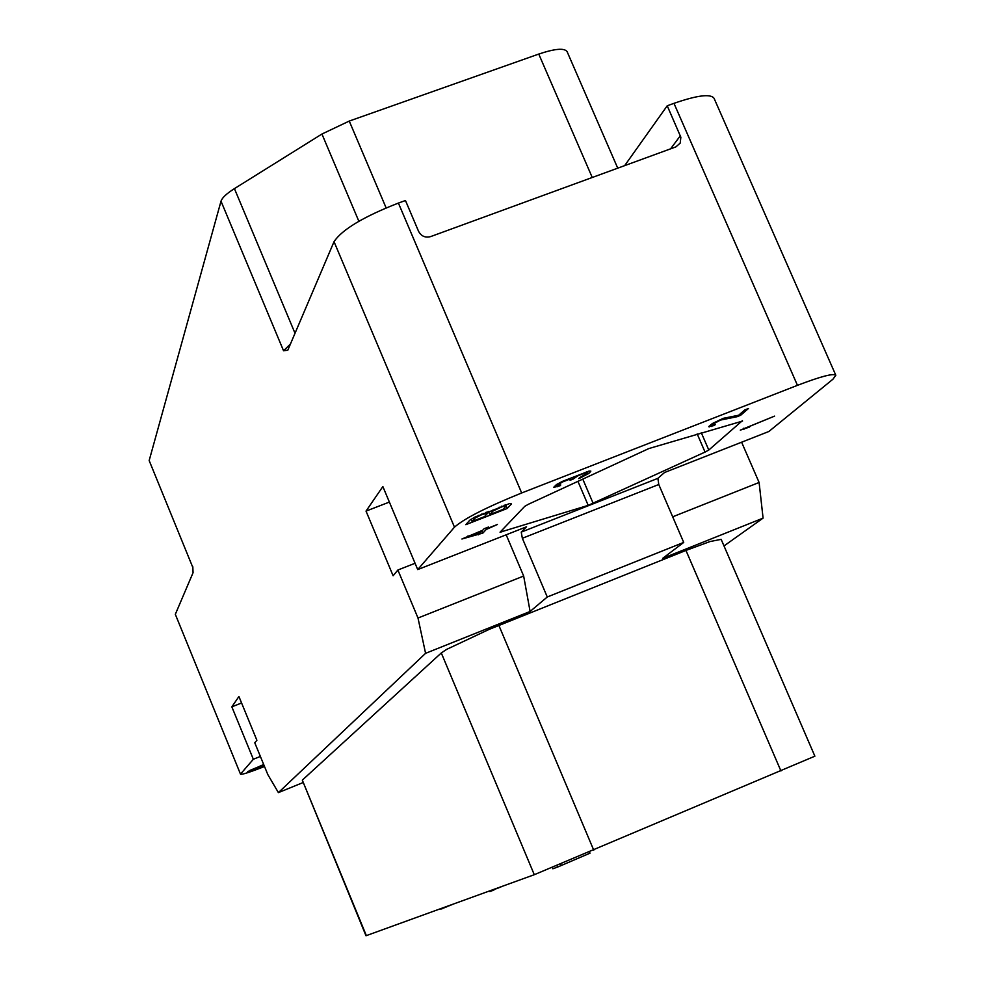 <?xml version="1.0" encoding="UTF-8"?>
<svg xmlns="http://www.w3.org/2000/svg" width="985" height="985" viewBox="0 0 985 985"><rect width="100%" height="100%" fill="white"/><g stroke="black" fill="none" stroke-linecap="round" stroke-linejoin="round"><path stroke-width="1.48" d="M149.166 460.549L192.74 567.262L149.166 460.549L221.009 201.199C222.093 197.8 226.562 193.614 234.43 188.627L321.935 134.034L349.256 121.069L538.758 54.064C554.949 48.634 564.393 47.834 567.101 51.639L617.73 168.164M192.789 566.683L193.072 572.667L175.33 614.332L240.537 774.235C241.941 774.776 249.931 772.203 264.522 766.515M454.479 527.172L417.714 569.589L382.857 486.553L366.026 511.104L393.113 575.782L397.878 570.019L417.997 618.026L425.582 653.326L530.102 611.463L547.266 596.996L522.346 538.278L521.237 532.122L657.906 478.341L664.493 472.529L768.891 431.479L832.941 379.213L835.822 375.285C833.482 373.106 820.69 376.467 797.456 385.344L521.668 492.968C486.541 507.213 464.144 518.602 454.479 527.172L334.026 241.682L287.805 350.204L283.545 350.758L221.009 201.199M425.582 653.326L278.398 792.617L267.846 774.629L254.783 742.813L256.888 740.264L238.924 696.518L231.844 706.861L253.342 759.263L240.672 773.89M240.537 774.235L175.33 614.332M253.342 759.263L260.372 756.431M263.685 764.495L247.703 771.624L264.066 765.419M741.606 442.203L759.103 482.478L763.079 518.122L724 545.936M278.398 792.617L302.924 782.619M547.266 596.996L683.713 542.415L662.671 558.347L763.079 518.122M534.289 874.705L814.878 756.184L721.155 539.361L710.099 541.528L685.954 550.43L489.176 629.378L446.685 649.361L441.292 652.957L302.309 780.132L365.989 935.75L534.289 874.705L441.292 652.957M231.844 706.861L241.584 702.97M417.997 618.026L523.663 576.04L530.102 611.463M397.878 570.019L415.067 563.272M506.179 534.806L523.663 576.04M366.026 511.104L389.37 502.079M417.714 569.589L526.556 526.79L521.237 532.122M742.567 421.063L648.869 448.557L528.44 504.246L524.734 506.352L500.048 532.208L588.205 505.367L705.051 452.078L708.794 450.034L742.394 420.669M491.416 510.895L474.807 517.137L469.746 520.228L465.819 524.673L507.25 508.469L511.498 503.901L509.553 503.569L491.416 510.895M774.592 416.113L740.301 430.125L749.597 427.034L745.928 427.909L774.592 416.113M736.928 416.741L740.609 415.313L748.477 408.492L744.758 409.932L738.651 415.239L723.162 418.366L712.315 423.562L708.757 426.727L714.273 425.495L715.319 424.572L712.672 425.089L713.817 423.698L720.392 420.09L736.928 416.741L736.423 415.584M589.03 471.089L562.46 481.357L556.513 484.534L553.841 487.279L559.936 485.839L560.773 484.989L557.892 485.063L562.201 482.096L569.084 479.412L570.266 479.166L570.081 480.298L573.122 479.104L577.653 475.952L584.105 473.219L586.629 472.554L586.912 473.182L579.574 477.737L578.7 478.599L581.15 477.54L589.473 472.923L590.84 471.125L589.03 471.089M461.903 539.004L482.872 533.082L486.233 529.462L497.388 524.5L487.07 528.551L488.498 527.024L484.054 528.76L482.65 530.287L461.903 539.004M334.026 241.682C342.029 229.591 363.502 216.712 398.408 203.07L405.463 200.521L418.551 231.29C421.235 236.203 425.237 237.976 430.58 236.609L675.845 146.913L680.204 143.096L680.857 137.235L667.227 105.777L673.962 103.339C697.245 95.274 710.616 93.587 714.051 98.278L835.822 375.285M667.227 105.777L624.662 165.628M759.103 482.478L672.681 516.817M657.906 478.341L658.768 484.509L683.713 542.415M507.25 508.469L506.191 505.97M475.262 517.95L481.616 514.724L487.723 513.074L484.497 516.645L472.111 521.484L475.262 517.95L474.893 517.1M472.111 521.484L471.138 519.181M476.654 517.039L476.371 516.386M478.772 515.968L478.513 515.352M481.616 514.724L481.357 514.108M483.401 514.035L483.13 513.394M485.9 513.173L485.593 512.446M487.341 512.853L486.972 511.978M487.723 513.074L487.218 511.892M502.091 506.721L506.352 505.798L503.015 509.405L489.791 514.576L493.054 510.993L502.091 506.721L501.821 506.093M499.42 507.767L499.161 507.152M504.579 505.871L504.271 505.145M505.994 505.564L505.625 504.689M506.352 505.798L505.859 504.603M489.791 514.576L488.486 511.51M493.054 510.993L492.685 510.144M494.458 510.082L494.187 509.43M743.983 429.238L743.564 428.278M740.609 415.313L740.055 414.032M724.431 418.711L724.135 418.034M713.817 423.698L713.472 422.897M712.98 424.449L712.537 423.427M712.672 425.089L712.081 423.722M711.527 426.468L710.739 424.658M709.397 426.887L709.114 426.222M589.473 472.923L588.722 471.175M588.02 473.92L587.048 471.643M585.804 475.201L585.496 474.487M587.035 472.615L586.678 471.778M586.629 472.554L586.334 471.889M573.812 478.414L573.479 477.651M573.122 479.104L572.544 477.762M570.758 479.609L570.216 478.341M570.266 479.166L569.946 478.427M558.557 484.374L558.199 483.549M557.892 485.063L557.436 483.992M557.806 485.617L557.178 484.14M557.067 486.849L556.18 484.792M554.69 487.366L554.26 486.356M478.476 534.806L478.168 534.079M487.07 528.551L486.725 527.714M486.233 529.462L485.667 528.132M482.872 533.082L481.825 530.607M467.801 536.69L481.813 531.198L479.449 533.759L467.592 536.185M409.231 920.076L398.74 923.881M560.699 864.017L561.315 865.483L557.559 867.071L552.831 868.782L552.289 867.489M556.931 865.581L557.559 867.071M589.498 851.976L590.003 853.17L561.315 865.483M441.859 908.244L440.886 909.241M443.447 907.665L442.08 908.773M446.267 906.643L443.632 908.133M448.828 905.707L446.402 906.988M450.071 905.264L448.926 905.929M452.928 904.218L450.133 905.412M489.57 890.933L489.828 891.548L493.362 890.268L493.103 889.652M496.538 888.408L493.362 890.268M502.252 886.328L496.662 888.692M502.744 886.143L504.382 885.552M249.894 770.59L263.758 764.668L249.833 770.43M521.668 492.968L398.408 203.07M538.758 54.064L592.244 177.485M349.256 121.069L386.12 207.884M321.935 134.034L358.86 221.28M234.43 188.627L295.02 333.275M290.452 343.987L283.545 350.758M673.962 103.339L797.456 385.344M670.6 148.821L680.352 135.758M626.238 163.547L626.805 164.84M708.794 450.034L701.258 432.661M705.051 452.078L697.171 433.868M501.833 531.925L501.34 530.755M588.205 505.367L577.936 481.357M593.179 503.409L582.788 479.116M522.346 538.278L658.768 484.509M366.358 935.639L302.309 780.132M593.746 850.178L498.866 625.401M780.945 770.972L685.954 550.43M192.74 567.262L192.937 567.951"/></g></svg>
